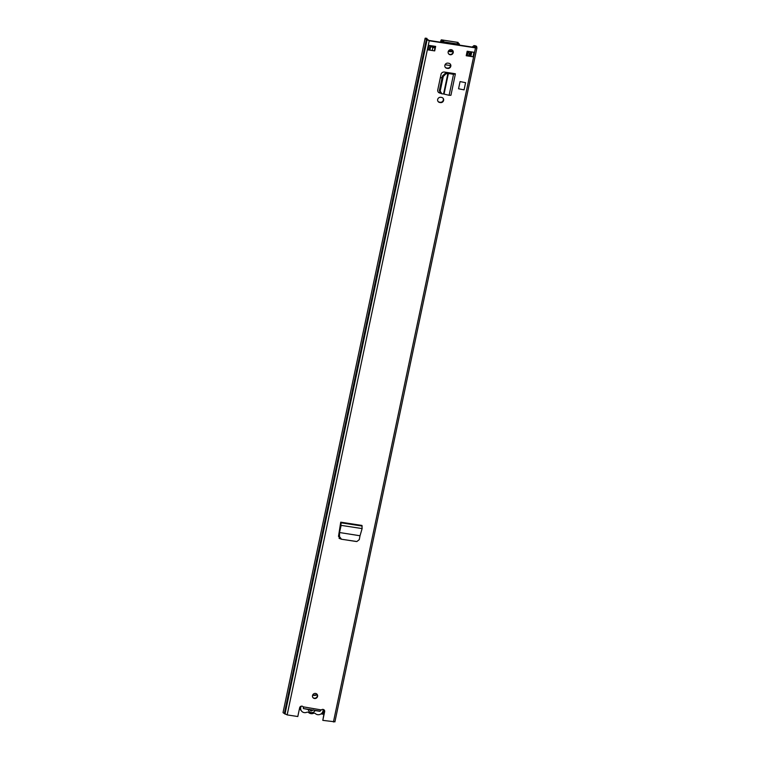 <?xml version="1.0" encoding="UTF-8"?>
<svg xmlns="http://www.w3.org/2000/svg" width="760" height="760" viewBox="0 0 760 760"><rect width="100%" height="100%" fill="white"/><g stroke="black" fill="none" stroke-linecap="round" stroke-linejoin="round"><path stroke-width="1.14" d="M356.877 541.528L359.271 539.638L360.022 535.762L339.53 532.532L340.727 522.177L361.912 525.426L362.121 528.58L360.022 535.762M356.354 541.51L341.078 539.172L339.15 536.607L339.53 532.532M356.706 541.51L341.078 539.172M362.121 528.58L341.145 525.369L339.558 532.342L339.501 536.607L341.43 539.163M362.197 526.053L341.164 522.823L340.879 524.903M340.86 524.153L341.164 522.823L340.793 522.253L340.575 523.26M440.486 102.59A2.708 2.555 141.2 0 0 443.137 98.315A2.708 2.555 141.2 0 0 441.579 97.422L440.791 97.308A2.708 2.555 141.2 0 0 438.14 101.584A2.708 2.555 141.2 0 0 439.698 102.477L440.486 102.59L439.413 102.115A2.708 2.555 -38.8 0 1 438.007 101.394M447.688 68.438A2.708 2.555 141.2 0 0 450.338 64.163A2.708 2.555 141.2 0 0 448.78 63.27L447.991 63.146A2.708 2.555 141.2 0 0 445.341 67.431A2.708 2.555 141.2 0 0 446.899 68.314L447.402 68.077L446.614 67.963A2.708 2.555 -38.8 0 1 445.198 67.241M314.507 698.506A2.641 2.498 141.2 0 0 317.101 694.327A2.641 2.498 141.2 0 0 312.844 694.735A2.641 2.498 141.2 0 0 314.507 698.506M450.167 54.729A2.641 2.498 141.2 0 0 452.76 50.54A2.641 2.498 141.2 0 0 448.514 50.949A2.641 2.498 141.2 0 0 450.167 54.729M467.172 51.243L473.926 52.279L472.986 56.782L466.222 55.736L467.172 51.243M434.701 50.901L427.947 49.865L428.897 45.372L435.651 46.407L434.701 50.901L427.947 49.865M426.977 39.111L426.901 38.351L425.286 38.152A4.228 0.902 11.9 0 0 425.106 38.351L283.052 712.462A4.228 0.902 11.9 0 0 284.363 713.44L287.166 714.903L297.797 716.528L299.63 707.826A2.052 1.947 -38.8 0 1 303.42 707.18L303.354 708.519M319.988 711.065L321.356 709.935A2.052 1.947 -38.8 0 1 324.644 711.664L322.81 720.366L334.856 721.8M425.106 38.351A4.228 0.902 11.9 0 0 426.417 39.32L429.229 40.783L475.494 47.88L476.947 47.794L476.406 46.996A4.228 0.902 11.9 0 0 476.729 46.74A4.228 0.902 11.9 0 0 475.722 45.895L474.012 45.581L472.14 47.053M453.587 74.052L453.673 73.473L444.381 72.048A2.897 2.736 141.2 0 0 441.028 74.394L437.769 89.861A2.897 2.736 141.2 0 0 439.954 93.062L440.183 93.09M453.549 74.052L453.673 73.473L455.259 74.081M465.585 82.669L464.075 89.861L458.555 88.778L460.066 81.586L465.585 82.669L460.066 81.586M340.499 523.592L338.504 536.322L340.299 538.821L339.074 538.317M316.948 694.146A2.641 2.498 -38.8 0 1 312.844 697.452M452.608 50.369A2.641 2.498 -38.8 0 1 448.505 53.675M472.986 56.782L466.288 55.432M435.299 46.36L434.416 50.55M303.05 706.667A2.052 1.947 -38.8 0 1 303.135 706.819L321.356 709.935M426.901 38.351L426.607 38.513A2.821 0.598 11.9 0 0 426.493 38.636A2.821 0.598 11.9 0 0 427.358 39.292L428.934 40.422L475.209 47.529L475.133 46.616A2.821 0.598 11.9 0 0 475.351 46.455A2.821 0.598 11.9 0 0 474.677 45.885L474.012 45.581M324.121 709.897A2.052 1.947 -38.8 0 1 324.358 711.303L322.81 720.366M450.186 63.992A2.708 2.555 -38.8 0 1 447.402 68.077M442.985 98.144A2.708 2.555 -38.8 0 1 440.202 102.239M439.784 92.72L439.669 92.701A2.897 2.736 -38.8 0 1 438.149 91.922M339.729 538.422L339.235 538.346M469.756 55.964L470.639 51.775M429.276 49.675L430.198 45.572M471.038 56.164L470.62 55.413M303.382 707.028L303.477 708.035L303.382 707.028M444.049 94.088L443.574 93.964L447.849 73.682L448.352 73.672L444.049 94.088L449.103 95.294L450.927 95.285L455.325 74.195L445.255 73.311L442.443 75.99L439.356 90.649L441.028 93.394M447.022 73.273L447.849 73.682L446.082 73.72L443.279 76.409L440.192 91.057L441.854 93.803L443.574 93.964M440.391 93.214L441.854 93.803M449.103 95.294L453.52 74.366L448.257 73.349M455.335 73.73L453.701 73.539L453.425 74.043L453.948 74.014M455.059 73.758L455.325 74.195L453.967 73.967M361.845 525.483L340.727 522.177M323.085 709.394A4.636 4.389 -38.8 0 1 315.419 713.621A1.881 1.776 -38.8 0 0 313.528 713.327A4.817 4.56 141.2 0 1 308.665 712.586A1.881 1.776 -38.8 0 0 306.774 712.291A4.636 4.389 141.2 0 1 301.568 711.084L299.488 708.5M301.226 706.192A4.636 4.389 141.2 0 0 301.568 711.084M309.32 709.479L311.096 711.056L313.452 709.944L315.106 710.572A3.705 3.496 -38.8 0 1 308.313 709.526L303.477 708.577M319.979 711.322L315.106 710.572M308.313 709.526L309.272 709.298M442.272 42.142L441.218 41.657L441.531 39.919A2.052 0.503 98.7 0 0 441.427 39.852A2.052 0.503 98.7 0 0 440.695 41.363L440.515 42.199M441.218 41.657L440.962 42.275M321.195 713.764A4.56 0.969 -168.1 0 0 322.212 714.172L323.18 714.048L324.064 709.85M322.212 714.172L322.677 711.958M441.531 39.919L458.128 42.465A2.052 0.503 -81.3 0 0 458.023 42.398A2.052 0.503 -81.3 0 0 457.909 42.427M441.579 39.966L443.517 40.916L442.472 41.182L444.552 41.99L458.061 44.07L459.43 43.985L457.283 42.883L458.128 42.465M312.626 695.172A5.938 5.614 141.2 0 0 317.205 694.697M442.13 77.501A5.938 5.614 141.2 0 0 440.268 78.023M317.024 694.279A5.938 5.614 -38.8 0 1 312.74 694.925M466.83 52.858L468.834 52.544A2.935 0.627 -168.1 0 1 468.112 51.946A2.935 0.627 -168.1 0 1 468.207 51.832A4.114 0.874 11.9 0 0 468.35 51.661A4.114 0.874 11.9 0 0 468.255 51.414M466.897 52.554L467.808 52.544A4.351 0.931 -168.1 0 1 467.001 52.079M448.295 51.376A21.128 19.979 141.2 0 0 452.998 51.746A22.638 21.404 -38.8 0 1 449.483 51.509L449.226 51.471A22.638 21.404 -38.8 0 1 448.324 51.309M430.711 45.647A2.708 0.58 11.9 0 0 431.252 46.018A4.351 0.931 -168.1 0 1 432.202 46.844A4.351 0.931 -168.1 0 1 432.012 47.044L435.024 47.661M430.122 45.961A4.114 0.874 11.9 0 0 430.179 45.989A2.935 0.627 -168.1 0 1 430.825 46.55A2.935 0.627 -168.1 0 1 430.692 46.692L434.957 47.965M434.15 47.082L434.112 46.645A2.651 0.56 -168.1 0 1 433.684 46.645L433.647 46.854M445.056 64.743L450.575 65.588M452.903 51.015A21.888 20.691 -38.8 0 1 448.742 50.645M452.903 50.986A21.888 20.691 -38.8 0 1 448.761 50.616M433.684 46.645L433.504 46.759A3.876 0.827 -168.1 0 0 433.941 47.016L435.109 47.234M433.684 46.103L434.112 46.645M432.706 47.31L432.326 47.139A5.092 1.083 -168.1 0 1 432.155 46.939M333.431 722L475.494 47.88M287.166 714.903L429.229 40.783M426.541 38.798L425.286 38.152M474.354 47.395L474.677 45.885L475.722 45.895M284.363 713.44L426.417 39.32M284.459 713.497L426.522 39.387M284.981 714.144L427.044 40.033M474.905 47.481L475.038 46.825M471.361 51.889L470.573 55.622M471.798 51.955L470.934 56.069M440.211 90.972L439.375 90.554M443.279 76.409L442.443 75.99M446.082 73.72L445.255 73.311M441.056 41.809L441.57 41.886M457.9 44.868L458.061 44.07M444.391 42.797L444.552 41.99M442.548 41.097L442.681 40.47M451.041 73.72L451.174 73.093M451.677 73.805L451.81 73.188M467.305 55.594L467.846 53.02M432.288 50.217L432.829 47.642M429.381 49.77L430.179 45.989M476.615 47.31L476.729 46.74M334.894 721.914L476.947 47.794M474.848 47.471L475 46.721M470.535 55.508L471.295 51.88M303.154 706.857L303.459 707.873M303.42 707.484L303.411 708.225M303.363 708.558L320.159 711.142M434.606 47.158L434.786 46.274M441.427 39.852L458.023 42.398M458.061 43.311L458.204 42.617M459.202 45.068L459.43 43.985M442.206 42.465L442.472 41.182M468.692 55.803L469.3 52.925M468.236 52.183L468.35 51.661M429.96 49.865L430.606 46.778"/></g></svg>
